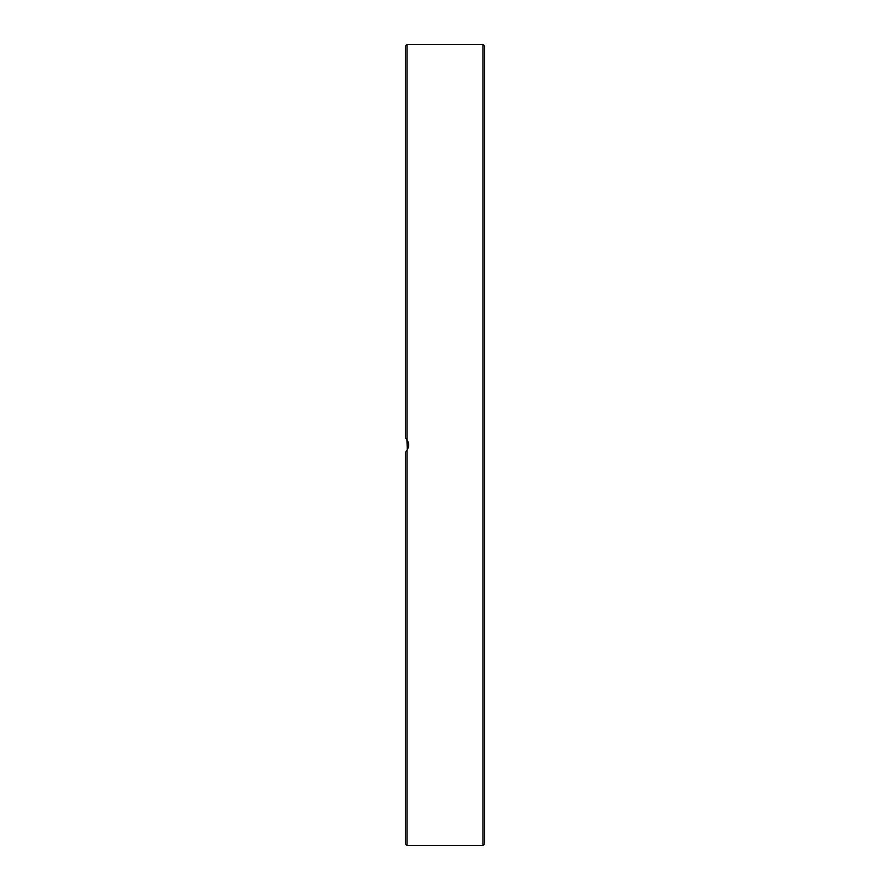 <?xml version="1.0" encoding="UTF-8"?>
<svg xmlns="http://www.w3.org/2000/svg" width="890" height="890" viewBox="0 0 890 890"><rect width="100%" height="100%" fill="white"/><g stroke="black" fill="none" stroke-linecap="round" stroke-linejoin="round"><path stroke-width="1.33" d="M406.886 439.571L407.32 449.739L406.174 451.33M407.008 439.749L407.008 44.5L405.428 46.08L405.428 437.925L407.008 439.749C409.122 443.253 409.122 446.747 407.008 450.251L407.809 448.771M408.466 446.524L408.588 444.833M408.477 443.565L407.831 441.284M407.242 440.127L405.862 438.347M405.428 452.076L405.428 843.92L407.008 845.5L407.008 450.251M405.428 140.587L405.428 160.534M405.428 291.286L405.428 316.095M484.572 777.359L484.572 770.707M484.572 749.413L484.572 726.707M484.572 681.673L484.572 656.865M484.572 598.714L484.572 572.125M484.572 506.188L484.572 479.599M484.572 409.945L484.572 383.812M484.572 317.875L484.572 291.286M484.572 234.916L484.572 231.022M484.572 119.293L484.572 109.437M484.572 445L484.572 46.08L482.992 44.5L482.992 845.5L484.572 843.92L484.572 445M407.008 845.5L482.992 845.5M407.008 44.5L482.992 44.5"/></g></svg>
